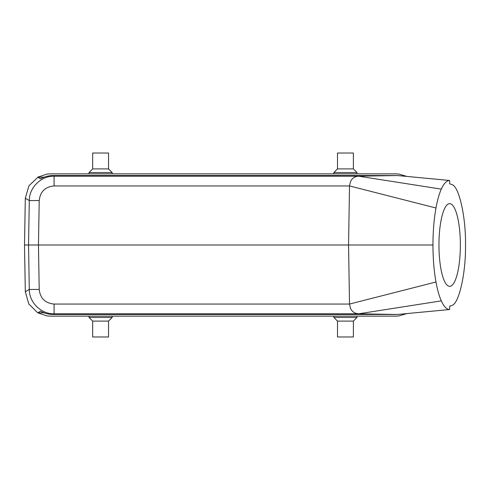 <?xml version="1.0" encoding="UTF-8"?>
<svg xmlns="http://www.w3.org/2000/svg" width="490" height="490" viewBox="0 0 490 490"><rect width="100%" height="100%" fill="white"/><g stroke="black" fill="none" stroke-linecap="round" stroke-linejoin="round"><path stroke-width="0.73" d="M92.659 168.903L92.659 153.021L108.541 153.021L108.541 168.903L92.659 168.903L89.021 172.541L89.021 173.864M108.541 168.903L112.179 172.541L89.021 172.541M406.865 176.425L398.811 174.036L395.908 173.864L50.127 173.864L47.224 174.036L37.761 177.184L44.112 177.184M406.865 313.576L398.811 315.964L395.908 316.136L50.127 316.136L47.224 315.964L37.761 312.816L40.603 311.156C44.449 313.331 48.584 314.433 53 314.457L397.555 314.457L449.661 309.521C446.678 309.46 443.897 306.581 441.306 300.872L358.558 313.821L397.555 314.457M54.09 185.937C45.184 186.794 40.229 191.676 39.212 200.563L29.29 200.563C29.253 187.456 40.989 175.916 54.09 176.179L54.09 185.937L349.511 185.937L350.424 181.79C351.906 178.391 354.619 176.523 358.558 176.179L397.555 175.543L53 175.543C48.584 175.567 44.449 176.669 40.603 178.844L37.761 177.184M39.212 200.563L38.459 245L24.5 245L25.315 291.758L28.781 303.959L37.767 312.81L44.112 312.816M53 314.457L54.09 313.821L358.558 313.821C354.619 313.478 351.912 311.609 350.424 308.21L349.511 304.063L54.09 304.063L54.09 313.821C40.989 314.084 29.253 302.544 29.29 289.437L39.212 289.437C40.229 298.324 45.184 303.206 54.09 304.063M349.511 304.051L348.555 245L38.459 245L39.212 289.437M349.511 185.949L348.555 245L432.958 245C432.988 258.53 433.993 270.866 435.978 282.007C437.399 289.798 439.175 296.089 441.306 300.872M38.318 176.865L28.928 185.79L25.315 198.242L24.5 245M397.555 175.543L449.661 180.479L449.661 183.793L452.484 184.773C459.43 187.848 465.953 218.044 465.5 245C465.953 271.956 459.43 302.152 452.484 305.227L449.661 306.207L449.661 309.521M438.954 245A41.356 10.707 90 0 0 449.661 286.356A41.356 10.707 90 0 0 460.361 245A41.356 10.707 90 0 0 449.661 203.644A41.356 10.707 90 0 0 438.954 245M450.059 306.189L449.661 306.207L450.059 306.189M449.661 180.479C446.678 180.541 443.897 183.419 441.306 189.128C439.175 193.911 437.399 200.202 435.978 207.993C433.993 219.134 432.988 231.47 432.958 245M349.731 304.008L435.978 282.007M435.978 207.993L349.731 185.992M441.306 189.128L358.558 176.179L54.09 176.179L53 175.543M353.376 168.903L337.494 168.903L337.494 153.021L353.376 153.021L353.376 168.903L357.014 172.541L333.855 172.541L333.855 173.864M337.494 321.097L353.376 321.097L353.376 336.979L337.494 336.979L337.494 321.097L333.855 317.459L357.014 317.459L357.014 316.136M92.659 321.097L108.541 321.097L108.541 336.979L92.659 336.979L92.659 321.097L89.021 317.459L112.179 317.459L112.179 316.136M25.315 291.758L29.29 289.437L28.536 245L29.29 200.563L25.315 198.242M112.179 172.541L112.179 173.864M357.014 172.541L357.014 173.864M337.494 168.903L333.855 172.541M333.855 317.459L333.855 316.136M353.376 321.097L357.014 317.459M89.021 317.459L89.021 316.136M108.541 321.097L112.179 317.459"/></g></svg>
